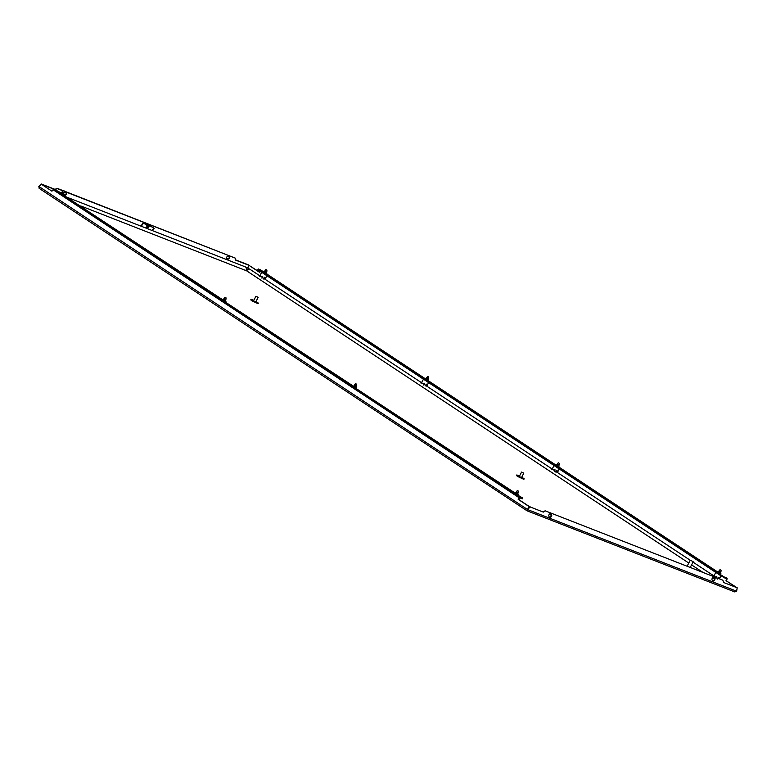 <?xml version="1.0" encoding="UTF-8"?>
<svg xmlns="http://www.w3.org/2000/svg" width="776" height="776" viewBox="0 0 776 776"><rect width="100%" height="100%" fill="white"/><g stroke="black" fill="none" stroke-linecap="round" stroke-linejoin="round"><path stroke-width="1.16" d="M527.263 510.889L734.94 591.991L527.079 510.812L528.116 509.793L527.37 510.268L527.35 509.395L38.878 186.453M734.785 591.913L736.618 591.205L737.181 587.791L723.523 582.466L722.883 580.205L545.14 510.812L543.326 512.102L529.668 506.767L528.116 509.793L736.618 591.205M526.923 510.715L39.13 188.335L527.001 510.773L527.68 509.677L527.428 510.288M527.079 510.812L528.883 506.418L518.184 499.346L519.299 497.852A1.038 0.728 -56.5 0 1 520.327 497.406L522.714 498.066L514.255 493.041M39.275 188.413L38.819 186.512L41.254 184.135L51.953 191.206L53.059 189.713A1.038 0.728 -56.5 0 1 54.097 189.257L60.441 192.545M549.486 516.952A1.668 1.174 -74.8 0 1 549.156 514.43A1.668 1.174 -74.8 0 1 550.436 513.77A1.668 1.174 -74.8 0 1 550.523 513.799L551.067 514.013A1.668 1.174 -74.8 0 1 551.755 515.448A1.668 1.174 -74.8 0 1 550.106 517.194A1.668 1.174 -74.8 0 1 550.029 517.165L549.486 516.952M712.659 580.671A1.668 1.174 -74.8 0 1 712.329 578.149A1.668 1.174 -74.8 0 1 713.61 577.49A1.668 1.174 -74.8 0 1 713.697 577.509L714.24 577.722A1.668 1.174 -74.8 0 1 714.929 579.158A1.668 1.174 -74.8 0 1 713.289 580.914A1.668 1.174 -74.8 0 1 713.202 580.885L712.659 580.671M542.938 511.956L545.14 510.812M550.252 513.741L550.64 513.896A1.668 1.174 -74.8 0 1 551.329 515.332A1.668 1.174 -74.8 0 1 549.874 517.107M713.425 577.46L713.813 577.606A1.668 1.174 -74.8 0 1 714.502 579.042A1.668 1.174 -74.8 0 1 713.047 580.817M529.222 506.699L527.68 509.677L528.883 506.418M54.097 189.257L520.327 497.406L518.552 499.589M520.046 497.959L522.335 498.852L522.617 498.299M222.179 299.439L60.159 192.914M221.887 299.808L352.808 385.769M352.517 386.147L514.546 492.663M260.193 271.299L259.805 272.512L249.106 265.44L247.748 268.011L248.834 265.033L235.458 259.815M64.854 195.455A1.668 1.086 140.6 0 0 66.426 194.107A1.668 1.086 140.6 0 0 66.348 193.098A1.668 1.086 140.6 0 0 66.028 192.875L65.485 192.661A1.668 1.086 140.6 0 0 63.952 193.001M226.999 256.808A1.668 1.086 140.6 0 0 226.408 258.709A1.668 1.086 140.6 0 0 226.718 258.932L227.271 259.145A1.668 1.086 140.6 0 0 229.599 257.826A1.668 1.086 140.6 0 0 229.521 256.808A1.668 1.086 140.6 0 0 229.201 256.584L228.658 256.371A1.668 1.086 140.6 0 0 226.999 256.808M41.623 184.378L55.271 189.703L57.288 188.384L62.982 190.605M249.135 265.402L235.477 260.067L235.332 258.146L64.292 191.362M62.778 190.77L57.589 188.743M226.282 258.505A1.668 1.086 140.6 0 0 226.427 258.573L226.97 258.786A1.668 1.086 140.6 0 0 229.298 257.457A1.668 1.086 140.6 0 0 229.347 256.652M64.272 195.135A1.668 1.086 140.6 0 0 66.125 193.748A1.668 1.086 140.6 0 0 66.164 192.943M41.613 184.368L38.848 186.434M235.332 258.146L64.311 191.119M41.312 184.009L54.97 189.344L57.288 188.384M725.327 578.11L726.598 578.945L726.035 580.652L737.054 587.752M736.356 587.471L726.035 580.652M726.598 578.945L724.192 577.664L724.474 577.111L726.763 578.004L726.481 578.557M260.707 269.98A1.038 0.728 123.5 0 0 260.532 269.864L263.355 271.736M249.106 265.44L259.873 272.279M736.647 591.118L737.2 587.762M726.86 578.062L726.763 578.004A1.038 0.728 123.5 0 1 727.054 578.983L726.501 580.69M266.702 274.035L264.276 273.249L263.985 273.802L423.609 379.299L424.55 378.94M424.268 379.493L423.609 379.299M428.439 380.929L426.005 380.143L425.723 380.696L554.239 465.639L555.179 465.28M554.898 465.823L554.239 465.639M559.069 467.268L556.644 466.483L556.353 467.036L715.967 572.533L716.917 572.174M716.636 572.717L715.967 572.533M720.807 574.162L718.372 573.377L718.091 573.93L724.192 577.664M262.53 272.599L257.855 269.747L258.243 268.971L260.532 269.864M262.259 272.58L262.812 272.046M257.855 269.747L258.146 269.204L262.54 272.036M718.372 573.377L724.474 577.111M556.644 466.483L716.258 571.98M426.005 380.143L554.52 465.086M264.276 273.249L423.89 378.746M261.871 272.405L262.152 271.852M722.107 576.578L722.388 576.034M423.987 379.474L424.278 378.93M554.627 465.813L554.908 465.26M716.355 572.707L716.646 572.154M690.737 560.33L693.21 561.756L690.737 560.33M690.815 560.379L693.094 561.698L690.815 560.379M141.251 226.243L143.638 222.964L148.856 225.253L146.548 228.309M145.713 227.989L147.634 225.826L143.861 223.255M143.589 223.149L148.041 225.981L147.11 226.815M144.142 223.41L149.729 225.554L147.401 228.648M153.26 229.211L154.181 228.386L149.729 225.554L153.774 228.222L151.853 230.385M150.146 225.709L148.555 224.885M152.271 230.55L153.124 229.124M146.984 226.728L146.121 228.144M80.752 205.96L246.71 270.863L688.787 563.046M691.581 564.889L703.037 572.455M63.419 194.029L61.294 192.914M61.323 192.855L63.448 193.961M64.321 190.993L63.215 190.411L64.321 190.993L64.175 192.564L62.39 191.449M64.195 192.448L62.817 191.914M64.156 192.584L63.302 194.233L64.175 192.564M61.857 193.544L62.778 191.895M62.672 191.982L62.274 191.536L62.798 192.05L61.983 193.612M225.147 300.923L223.032 299.808M223.061 299.749L225.185 300.855M226.059 297.887L224.953 297.305L226.059 297.887L225.913 299.458L224.119 298.343M225.923 299.342L224.555 298.808M225.894 299.478L225.03 301.127L225.913 299.458M223.595 300.438L224.516 298.789M224.409 298.876L224.012 298.43L224.536 298.944L223.721 300.506M355.786 387.253L353.662 386.147M353.691 386.079L355.815 387.195M356.543 385.769L354.748 384.673M356.553 385.682L354.642 384.77L354.225 386.778M356.524 385.817L355.67 387.466L356.688 384.227L355.583 383.645L356.688 384.227M517.514 494.147L515.4 493.041M515.429 492.973L517.553 494.089M518.281 492.663L516.486 491.567M518.29 492.576L516.923 492.032M518.261 492.712L517.398 494.36L518.426 491.121L517.32 490.539L518.426 491.121M515.962 493.672L516.884 492.013M516.768 492.11L516.38 491.664L516.903 492.178L516.088 493.74M554.394 465.707L556.363 467.016M556.353 465.212L555.364 464.921L554.85 465.91L556.392 466.968M554.326 465.678L558.322 468.335M555.965 472.235L556.877 470.469M557.149 470.654L556.664 472.002M554.161 470.343L555.082 469.849L554.326 471.439M554.248 470.401L554.821 469.529M552.687 468.248L552.231 469.073M556.392 471.818L556.925 470.663M552.687 468.093L551.746 469.732M558.448 466.386L556.324 465.28M555.364 464.921L558.477 466.318M559.351 463.35L558.245 462.777L559.351 463.35L559.205 464.931L557.41 463.805M559.215 464.805L557.847 464.271M559.186 464.95L558.332 466.599L559.205 464.931M556.887 465.901L557.808 464.252M557.702 464.339L557.304 463.902L557.828 464.417L557.013 465.969M554.568 469.664L554.695 469.742A4.181 1.106 -64.2 0 0 554.792 469.761L555.092 469.936M423.764 379.367L425.733 380.676M425.723 378.872L424.734 378.581L424.22 379.571L425.752 380.628M423.696 379.338L427.692 381.996M425.335 385.895L426.247 384.13M426.519 384.314L426.034 385.662M423.531 384.013L424.453 383.509L423.696 385.1M423.618 384.071L424.191 383.189M422.047 381.908L421.601 382.733M425.762 385.488L426.296 384.324M422.057 381.753L421.106 383.392M427.809 380.046L425.694 378.94M424.734 378.581L427.848 379.988M428.575 378.562L426.781 377.466M428.585 378.475L427.217 377.931M428.721 377.01L427.615 376.438L428.721 377.01L427.692 380.259M426.257 379.571L427.178 377.912M427.062 378.009L426.674 377.563L427.198 378.077L426.383 379.639M423.938 383.325L424.065 383.402A4.181 1.106 -64.2 0 0 424.162 383.431L424.462 383.596M262.026 272.473L263.995 273.782M263.985 271.978L263.006 271.687L262.482 272.677L264.024 273.734M261.958 272.444L265.955 275.102M263.597 279.001L264.519 277.236M264.791 277.42L264.296 278.768M261.803 277.119L262.725 276.615L261.958 278.206M261.881 277.178L262.453 276.295M260.319 275.014L259.863 275.839M264.024 278.594L264.558 277.43M260.319 274.859L259.378 276.498M266.081 273.152L263.956 272.046M263.006 271.687L266.11 273.094M266.837 271.668L265.043 270.572M266.857 271.581L265.479 271.037M266.818 271.716L265.964 273.365L266.983 270.126L265.877 269.544L266.983 270.126M264.519 272.677L265.44 271.018M265.334 271.115L264.936 270.669L265.46 271.183L264.645 272.745M262.201 276.431L262.327 276.508A4.181 1.106 -64.2 0 0 262.424 276.537L262.725 276.702M716.132 572.601L718.101 573.91M718.091 572.106L717.102 571.815L716.587 572.804L718.12 573.862M716.064 572.572L720.06 575.229M717.703 579.129L718.615 577.363M718.886 577.548L718.566 578.527M715.899 577.237L716.82 576.743L716.064 578.333M715.986 577.295L716.558 576.423M714.415 575.142L713.968 575.967M718.266 578.411L718.663 577.557M714.424 574.987L713.474 576.626M720.177 573.28L718.062 572.174M717.102 571.815L720.215 573.212M721.088 570.244L719.982 569.671L721.088 570.244L720.933 571.825L719.148 570.7M720.952 571.699L719.575 571.165M720.923 571.834L720.06 573.493L720.933 571.825M718.625 572.795L719.546 571.146M719.43 571.233L719.042 570.797L719.556 571.311L718.751 572.863M716.306 576.558L716.423 576.636A4.181 1.106 -64.2 0 0 716.52 576.655L716.83 576.83M256.031 301.447L258.418 303.164L251.996 300.176L251.046 299.323L253.82 300.293M258.418 303.164L258.136 303.717L251.715 300.729L250.755 299.875L251.046 299.323M521.773 477.085L524.159 478.802L517.747 475.814L516.787 474.96L519.561 475.93M524.159 478.802L523.878 479.355L517.456 476.367L516.496 475.513L516.787 474.96M523.49 472.982L521.559 472.089L523.49 472.982M522.015 472.409L523.558 473.127L522.015 472.409M257.845 297.169L255.915 296.267L257.845 297.169M256.371 296.587L257.913 297.305L256.371 296.587M53.059 189.713L519.299 497.852M425.132 378.639L266.74 273.957L425.093 378.63M555.771 464.979L428.478 380.851L555.723 464.969M717.499 571.873L559.108 467.191L717.46 571.863M68.404 197.802L245.284 266.866A2.706 1.921 111.3 0 1 245.924 270.455M527.534 505.525A2.706 1.882 -56.5 0 1 528.146 505.748L518.64 499.472M690.233 560.272L249.969 269.301A2.706 1.882 123.5 0 0 246.71 270.863M354.351 386.846L355.039 385.216M263.404 271.745L260.62 269.912M690.233 567.46L693.21 561.756M687.119 566.247L690.252 560.223M143.327 222.838L140.863 226.097M528.146 505.748L530.871 507.242M714.502 578.983L712.339 578.139M551.329 515.274L549.156 514.43M693.017 562.115L716.791 577.829M249.969 269.301L245.284 266.866M63.942 195.096L64.214 194.572M60.053 193.108L60.344 192.555M63.215 190.411L61.178 193.137M225.68 301.99L225.952 301.466M221.791 300.002L222.072 299.449M224.953 297.305L222.916 300.031M356.31 388.33L356.582 387.806M352.42 386.341L352.711 385.788M355.583 383.645L353.546 386.37M518.038 495.224L518.32 494.7M514.158 493.235L514.439 492.682M517.32 490.539L515.283 493.264M559.186 468.908L557.459 472.526M553.967 465.794L552.143 469.014M558.972 467.462L559.244 466.939M558.245 462.777L556.208 465.503M428.546 382.568L426.829 386.186M423.327 379.454L421.514 382.675M428.333 381.123L428.614 380.599M427.702 380.259L428.565 378.591M427.615 376.438L425.578 379.163M266.818 275.674L265.091 279.292M261.599 272.56L259.776 275.781M266.605 274.229L266.876 273.705M265.877 269.544L263.84 272.269M720.914 575.802L719.449 578.867M715.695 572.688L713.881 575.908M720.7 574.356L720.982 573.833M719.982 569.671L717.945 572.387M519.173 476.677L521.559 472.089M521.385 477.832L523.781 473.234M253.432 301.04L255.915 296.267M255.644 302.194L258.127 297.421"/></g></svg>
